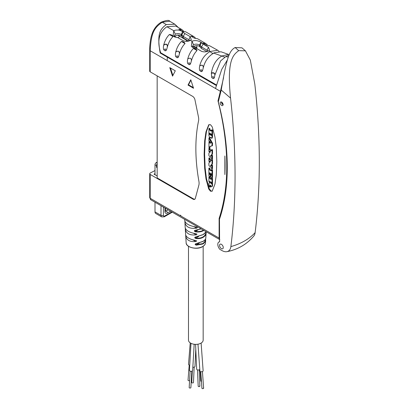 <?xml version="1.0" encoding="UTF-8"?>
<svg xmlns="http://www.w3.org/2000/svg" width="409" height="409" viewBox="0 0 409 409"><rect width="100%" height="100%" fill="white"/><g stroke="black" fill="none" stroke-linecap="round" stroke-linejoin="round"><path stroke-width="0.61" d="M157.163 167.654L156.442 167.235L156.442 165.573A1.697 0.982 120 0 1 157.163 163.886M155.001 211.882L161.003 215.349A3.395 1.963 -60 0 0 161.708 216.903L155.706 213.437A3.395 1.963 -60 0 1 155.001 211.882L155.001 202.215M155.001 174.725L155.001 164.74A1.697 0.982 -60 0 1 156.202 162.659L157.163 162.107M157.163 75.87L157.163 177.91L193.472 198.876A3.395 1.963 -120 0 0 194.914 199.152M157.163 166.821L156.442 167.235M178.355 27.521L174.847 24.238L166.299 24.576L162.204 22.209A1.697 0.982 -120 0 0 161.356 22.127C166.417 20.184 169.224 19.883 169.776 21.222L162.204 22.209C155.134 27.383 151.11 31.294 150.2 50.772L150.2 71.846L192.613 96.335A3.395 1.963 -120 0 1 194.935 99.73L198.462 116.969A10.189 5.884 -120 0 1 198.549 120.921A169.807 98.037 -120 0 0 198.907 181.294A10.189 5.884 -120 0 1 198.84 185.272L195.313 198.437A3.395 1.963 -120 0 1 194.694 199.321A3.395 1.963 -120 0 1 192.992 199.152L150.2 174.444L150.2 198.293L219.122 238.084L219.122 218.426A226.525 130.783 -120 0 0 217.992 100.911L220.374 91.289L220.988 91.013M150.2 71.846A1.697 0.982 180 0 1 149.699 71.151L149.699 50.077A1.697 0.982 0 0 0 150.2 50.772L215.517 88.482L150.2 50.772M221.208 90.026A135.844 78.431 60 0 1 220.707 92.178L218.329 101.826A222.45 128.431 60 0 1 219.48 219.244L219.602 241.831A5.092 2.94 -120 0 0 218.856 242.062A5.092 2.94 -120 0 0 219.873 249.357L221.882 250.518A12.827 7.408 -120 0 0 226.831 251.678A12.827 7.408 -120 0 0 230.875 246.612A676.777 390.738 -120 0 0 230.558 98.114L221.208 90.026C226.734 58.185 229.009 50.905 235.114 47.526L241.954 47.833L245.426 50.834L238.708 50.639C233.35 54.837 226.627 59.576 230.558 98.114M221.402 244.326A2.633 1.518 -120 0 0 220.088 244.193A2.633 1.518 -120 0 0 219.684 246.305A2.633 1.518 -120 0 0 221.402 248.621A2.633 1.518 -120 0 0 222.716 248.754A2.633 1.518 -120 0 0 223.12 246.642A2.633 1.518 -120 0 0 221.402 244.326M221.642 102.143A2.04 1.176 -120 0 0 220.625 102.04A2.04 1.176 -120 0 0 220.313 103.671A2.04 1.176 -120 0 0 221.642 105.466A2.04 1.176 -120 0 0 222.66 105.568A2.04 1.176 -120 0 0 222.971 103.937A2.04 1.176 -120 0 0 221.642 102.143M226.831 251.678C237.619 249.648 246.586 244.47 253.738 236.141A12.827 7.408 -120 0 0 255.129 232.609A676.777 390.738 -120 0 0 254.812 84.111L250.318 60.062L245.426 50.834M220.441 91.325L223.575 77.69M227.159 60.322L221.714 69.428L215.517 88.482L220.374 91.289M224.884 155.998A224.147 129.413 60 0 1 224.884 174.566L224.884 155.998M193.544 88.278L190.783 79.75L188.022 85.087L193.544 88.278M169.771 67.618L172.532 76.146L175.292 70.808L169.771 67.618M205.988 131.826L204.674 140.88L204.132 154.285L204.674 168.309L205.988 178.886L208.702 188.968L210.477 191.223L212.245 191.013L214.96 184.065L216.279 175.011L216.821 161.611L216.279 147.583L214.96 137.005L212.245 126.923L210.477 124.668L208.702 124.878L205.988 131.826L206.468 131.55L205.149 140.604L204.612 154.004L205.149 168.033L206.468 178.61L209.183 188.692L210.957 190.947L212.113 191.187M209.055 124.53L206.468 131.55M211.893 191.361L212.245 191.013M218.646 100.532L217.992 100.911M219.904 217.971L219.122 218.426M219.48 239.337A3.395 1.963 -60 0 1 219.122 238.084M155.001 173.615L154.04 174.168L157.163 175.972M219.822 239.638L150.901 199.848A3.395 1.963 120 0 1 150.2 198.293A1.697 0.982 180 0 1 149.699 197.598L149.699 173.753A1.697 0.982 0 0 1 150.2 173.058L155.001 170.563M149.699 173.753A1.697 0.982 0 0 0 150.2 174.444M216.249 85.476L160.17 53.001C156.77 33.39 160.154 29.249 166.299 24.576M183.554 31.156L181.995 29.652L175.844 26.053L166.877 26.738C158.989 32.347 156.913 41.012 160.645 52.725L160.17 53.001M190.415 40.327C188.155 41.575 185.742 41.703 183.181 40.716L177.828 37.618L174.735 37.004L173.063 35.864L173.738 30.701C176.601 29.571 179.551 29.872 182.598 31.605L184.868 33.553L190.221 36.652L191.284 39.678L190.415 40.327L192 41.243L191.34 46.432L193.002 47.567L196.09 48.165L201.448 51.263C203.989 52.224 206.407 52.066 208.702 50.788L210.114 51.493C211.361 53.001 212.562 53.543 213.718 53.129L224.904 57.158M160.645 52.725L216.392 84.914M213.692 78.528C213.968 76.636 213.293 76.243 211.668 77.357L212.639 78.446L213.692 78.528C214.188 78.293 214.577 77.143 214.858 75.082L220.645 60.885L225.722 56.657L228.242 56.999M211.668 77.357L211.376 72.935C212.936 64.612 216.519 58.942 222.123 55.921L228.503 54.407L220.967 51.779L214.561 52.669L213.718 53.129C208.401 56.217 204.919 61.105 203.278 67.802L203.247 67.92C202.746 70.195 202.22 71.422 201.673 71.601L200.696 71.478L199.802 70.501C199.27 69.627 199.234 68.098 199.704 65.905L199.735 65.793C201.376 59.366 204.837 54.601 210.114 51.493L217.639 50.235L209.515 45.711L206.392 45.123L202.792 43.037L205.926 43.62L197.542 38.737L194.387 38.165L190.788 36.079L193.953 36.646L185.579 31.754L182.378 31.202L178.779 29.111L181.995 29.652M197.026 50.532C194.505 53.078 192.624 56.529 191.381 60.89L191.376 60.91C190.834 63.165 190.282 64.407 189.71 64.642L188.713 64.53L187.818 63.553C187.276 62.679 187.261 61.115 187.767 58.855L187.772 58.835C189.004 54.453 190.891 50.992 193.421 48.446C195.236 48.477 196.438 49.172 197.026 50.532L193.421 48.446M185.016 43.574C182.491 46.099 180.614 49.525 179.393 53.845L179.357 53.988C178.83 56.237 178.273 57.48 177.695 57.715L176.714 57.592L175.844 56.667C175.292 55.859 175.246 54.32 175.712 52.05L175.747 51.907C176.964 47.5 178.856 44.029 181.417 41.488C183.273 41.549 184.474 42.245 185.016 43.574L181.417 41.488M173.012 36.611C170.471 39.111 168.6 42.51 167.393 46.81L167.322 47.071C166.811 49.315 166.264 50.552 165.686 50.782L164.704 50.66L163.851 49.775C163.298 49.024 163.232 47.516 163.646 45.256L163.712 44.995C164.909 40.542 166.811 37.05 169.408 34.52C171.294 34.612 172.496 35.307 173.012 36.611L169.408 34.52M174.147 36.667L174.05 36.084L175.292 34.162C177.296 33.349 179.295 33.461 181.294 34.504L181.78 34.791L183.339 32.04M225.722 56.657L228.938 55.271M229.214 54.658L228.503 54.407M219.122 51.396L217.639 50.235M192.404 47.219L192.302 46.606L193.544 44.683C195.548 43.86 197.547 43.983 199.546 45.046L200.834 42.188L201.576 42.613L203.104 44.116L208.457 47.214L209.582 50.133L208.702 50.788M200.834 42.188C197.731 40.445 194.786 40.128 192 41.243L193.544 44.683M207.501 45.102L205.926 43.62M195.522 38.134L193.953 36.646M188.861 40.987L188.861 39.673L183.247 36.432L181.78 34.791L181.78 36.145L183.247 37.965L183.247 36.432L184.868 33.553M190.221 36.652L188.861 39.673L189.735 40.665M174.306 36.759A4.243 2.449 180 0 1 181.299 35.869L181.78 36.145M183.247 37.965L188.61 41.058M192.552 47.306A4.243 2.449 180 0 1 199.546 46.406L201.499 48.502L206.801 51.565M174.663 36.335L176.376 37.321M177.695 35.174L185.834 39.872L187.317 41.324M196.847 48.104A2.377 1.37 0 0 0 194.086 46.994L193.314 46.549M201.775 51.432L196.847 48.589L196.847 45.69M185.834 39.458L185.834 39.872M194.086 46.994L194.086 46.14M177.792 37.613L179.858 36.421M196.305 48.293L196.305 47.449L195.323 48.011M207.112 51.468L207.112 50.205L207.976 51.151M199.546 46.406L199.546 45.046L200.037 45.343L201.576 42.613M208.457 47.214L207.112 50.205L201.499 46.963L200.037 45.343M201.499 48.502L201.499 46.963L203.104 44.116M200.027 46.682L200.027 45.327M190.911 80.149L188.503 84.811L193.324 87.592M188.022 85.087L188.503 84.811M170.471 68.022L172.884 75.466M212.046 138.196L212.527 137.01L212.527 130.287L211.995 129.725L211.08 131.095L209.909 130.42L209.505 129.029L208.917 128.692L208.917 135.604L209.669 137.634L210.609 137.24L211.714 138.39L212.046 137.286L212.046 130.563L211.422 130.205M210.149 137.358L210.763 137.204L210.149 137.358M211.422 130.742L210.39 130.144L209.485 128.221L208.917 128.692M209.71 147.588L209.986 146.826L209.505 147.102L210.057 146.402L211.821 145.972L212.598 145.205L212.302 145.696L212.598 143.477L209.485 137.496M209.986 146.826L210.538 146.12M210.057 142.342L209.526 141.775L208.953 142.255L208.953 147.383L209.505 147.705L209.505 147.102M210.17 139.28L209.689 139.556L209.541 138.273L208.953 137.935L208.953 141.12L209.469 141.765L210.093 140.967M211.417 155.834L211.054 155.282L212.23 154.392L212.527 153.457L212.527 149.996L212.02 149.464L211.013 150.757L209.725 149.97L209.393 148.421L208.917 148.273L208.917 151.565L209.541 151.954L209.883 151.207L210.471 151.831L209.06 152.864L208.881 153.411L208.881 155.497L209.331 156.248L210.916 157.163L211.417 158.544L212.046 158.902L212.046 155.87L211.417 155.497L211.116 156.212L210.574 155.558L211.75 154.668L212.046 153.733L212.046 150.272L211.453 149.934M212.21 158.804L212.527 158.626L212.527 155.594L211.99 155.031L211.417 155.497M209.735 151.841L210.022 151.289M211.453 150.456L210.206 149.694L209.873 148.145L209.076 148.181M208.917 148.273L209.393 148.421L209.873 148.145L209.398 147.997M211.417 165.676L211.054 165.124L212.23 164.234L212.527 163.298L212.527 159.837L212.02 159.305L211.013 160.599L209.725 159.812L209.393 158.263L208.917 158.114L208.917 161.407L209.541 161.795L209.883 161.049L210.471 161.673L209.06 162.705L208.881 163.252L208.881 165.338L209.331 166.09L210.916 167.005L211.417 168.385L212.046 168.743L212.046 165.717L211.417 165.338L211.116 166.054L210.574 165.4L211.75 164.51L212.046 163.574L212.046 160.113L211.453 159.776M212.21 168.646L212.527 168.467L212.527 165.435L211.99 164.873L211.417 165.338M209.735 161.683L210.022 161.131M211.453 160.302L210.206 159.536L209.873 157.986L209.076 158.022M208.917 158.114L209.393 158.263L209.873 157.986L209.398 157.838M211.013 174.29L211.346 173.789M210.906 175.343L210.241 174.51L210.022 172.869M210.942 176.213L210.533 176.55M211.422 170.435L210.323 169.801L209.449 167.838L208.881 168.303L208.881 175.798L210.052 176.826L210.461 176.489L210.425 175.619L209.541 174.132L209.541 172.849L209.981 172.833L210.206 173.999L210.865 174.377L210.942 173.493M211.381 175.17L210.609 175.573L210.609 176.806L211.678 177.808L212.527 177.327L212.159 177.532L212.527 177.327L212.527 169.945L211.995 169.382L211.514 169.663L211.136 170.824L209.843 170.078L209.469 168.646L208.881 168.303M210.318 185.267L210.599 186.887L209.883 187.143L209.837 185.543L210.349 185.287L210.978 186.499L211.601 186.816L212.486 186.034L212.527 178.544L211.995 177.987L211.08 179.357L209.909 178.682L209.505 177.291L208.917 176.949L208.917 181.765L209.612 182.169L209.705 181.356M210.206 182.608L209.541 182.695M209.745 182.097L210.093 181.56M211.422 178.999L210.39 178.401L209.909 176.744M210.39 130.144L209.909 130.42M211.422 130.926L211.08 131.095L211.422 130.9M209.669 137.634L210.625 137.281M211.422 135.425L210.758 135.042L210.758 133.901L211.422 134.285L211.325 135.64M210.206 134.832L209.541 134.449L209.541 133.196L210.206 133.579L210.108 135.047M211.903 135.149L211.238 134.766L211.238 133.835M210.686 134.556L210.022 134.172L210.022 133.135M209.52 137.465L208.953 137.935M211.821 145.972L212.118 143.753L211.801 142.797L209.689 139.556M209.904 147.608L209.423 147.884L209.986 147.429M209.173 141.642L209.95 141.376L209.986 143.196L208.953 142.255M210.625 142.419L211.013 142.874L210.717 143.17L210.717 142.496M211.064 142.971L210.717 143.17M212.527 153.457L212.046 153.733M211.934 154.648L211.453 154.924M211.054 155.282L210.574 155.558M211.417 156.039L211.116 156.212L211.417 155.998M212.429 158.83L212.046 158.902L212.527 158.626M210.512 151.811L210.4 151.509M209.853 151.192L209.541 151.376L209.883 151.207M210.022 151.678L209.541 151.954L209.929 151.851M210.022 149.331L209.541 149.612M211.453 150.502L211.013 150.757L211.453 150.481M212.527 163.298L212.046 163.574M211.934 164.49L211.453 164.766M211.054 165.124L210.574 165.4M211.417 165.88L211.116 166.054L211.417 165.839M212.429 168.672L212.046 168.743L212.527 168.467M210.512 161.652L210.4 161.351M209.853 161.034L209.541 161.218L209.883 161.049M210.022 161.519L209.541 161.795L209.929 161.693M210.022 159.173L209.541 159.454M211.453 160.343L211.013 160.599L211.453 160.323M211.126 173.513L210.865 173.661L211.381 173.958L211.381 175.41L210.609 175.573M211.248 174.316L210.865 174.377L211.346 174.101M210.241 174.51L209.761 174.791M210.052 176.826L210.609 176.402M210.323 169.801L209.843 170.078M211.422 170.671L211.136 170.824L211.422 170.66M211.678 177.808L212.046 177.603L212.046 170.226L211.422 169.863M211.381 175.41L211.116 175.563L211.381 175.41M210.425 186.136L209.945 186.412M210.17 182.588L209.393 182.782L208.846 183.672L209.209 186.412L209.883 187.143M210.206 182.583L209.689 182.864L210.206 182.583L210.206 181.887L209.612 181.545L209.909 181.376M209.991 182.117L209.612 182.169L210.093 181.893M209.485 176.483L208.917 176.949M210.39 178.401L209.909 178.682M211.422 179.188L211.08 179.357L211.422 179.157M212.527 185.824L212.046 186.105L212.046 178.825L211.422 178.467M211.601 186.816L212.046 186.105M209.781 185.563L210.574 185.456M211.105 182.005L210.829 182.169L211.381 182.486L211.381 183.646L210.829 183.329L210.911 181.985M211.862 183.37L211.31 183.048L211.31 182.23M221.525 102.081A2.04 1.176 -120 0 0 222.961 104.704A2.04 1.176 -120 0 0 223.079 104.765M155.267 74.77L156.586 75.532M196.248 243.708L202.91 241.371C204.725 240.313 205.686 239.209 205.804 238.069L205.804 238.058C205.691 239.275 204.704 240.42 202.844 241.514L196.202 243.611C194.75 244.101 194.786 244.618 196.31 245.16L202.792 244.015C204.546 242.982 205.517 241.555 205.701 239.735L205.517 242.736A9.693 5.598 180 0 1 202.68 246.494A9.693 5.598 180 0 1 192.276 247.747A9.693 5.598 180 0 1 186.136 242.736L185.916 239.158M206.095 231.714L203.222 234.521L195.747 236.934C194.357 237.389 194.393 237.905 195.85 238.483C198.687 238.846 201.105 238.467 203.094 237.348C205.042 236.192 206.059 234.592 206.141 232.537L205.926 235.845M201.085 228.82L195.318 230.241C193.978 230.671 194.009 231.187 195.415 231.791C198.544 232.281 201.202 231.908 203.396 230.681L203.835 230.41M205.931 235.932L205.804 238.058M195.722 243.907L196.356 244.715L202.613 243.631C204.306 242.634 205.246 241.249 205.425 239.48L205.701 239.735M204.163 240.533L202.905 241.422M199.301 243.018L196.356 244.715L196.31 245.16M185.926 239.045L185.717 235.973C186.524 240.17 189.894 242.031 195.819 241.55L192.966 239.904M185.502 232.46L185.292 229.117C186.197 233.621 189.848 235.538 196.243 234.863L193.559 233.314M185.083 225.216L185.113 225.65M184.894 221.376L185.103 225.763M202.91 241.371L196.202 243.611M184.868 222.261C185.875 227.067 189.802 229.035 196.647 228.166L194.101 226.693M196.647 228.166C197.537 227.757 197.557 227.414 196.709 227.128L197.097 227.246M196.709 227.128C189.704 225.988 185.727 223.876 184.776 220.799L184.684 219.352M185.43 228.621L185.292 229.117M196.243 234.863C197.158 234.469 197.179 234.122 196.305 233.83L196.703 233.953M196.305 233.83C189.761 232.68 186.064 230.666 185.211 227.793L185.072 225.569M185.287 228.539L185.297 228.268M186.023 235.896L185.717 235.973M195.819 241.55C196.77 241.177 196.795 240.835 195.885 240.518L196.294 240.65M195.885 240.518C189.812 239.367 186.397 237.455 185.645 234.781L185.64 234.602M185.706 235.712L185.706 235.175M203.161 246.29L203.161 340.13A7.336 4.233 180 0 1 198.636 344.046A7.336 4.233 180 0 1 190.64 343.125A7.336 4.233 180 0 1 188.493 340.13L188.493 246.29M199.791 369.368A1.616 0.879 177.5 0 1 199.423 369.69A1.616 0.879 177.5 0 1 197.685 369.94A1.616 0.879 177.5 0 1 196.673 369.174L195.574 344.363M199.638 385.805A0.849 0.465 177.5 0 1 199.889 386.116A0.849 0.465 177.5 0 1 199.372 386.571A0.849 0.465 177.5 0 1 198.437 386.5A0.849 0.465 177.5 0 1 198.191 386.188L197.47 369.889M201.116 343.064L203.13 370.789A1.616 0.849 175.8 0 1 202.659 371.444A1.616 0.849 175.8 0 1 200.931 371.725A1.616 0.849 175.8 0 1 199.914 371.019L197.966 344.184M203.375 387.855A0.849 0.445 175.8 0 1 203.626 388.141A0.849 0.445 175.8 0 1 203.115 388.596A0.849 0.445 175.8 0 1 202.179 388.55A0.849 0.445 175.8 0 1 201.928 388.264L200.727 371.684M201.433 381.418A0.849 0.521 176.4 0 1 201.029 381.295A0.849 0.521 176.4 0 1 200.783 380.953L200.185 371.449M195.783 349.092L194.981 366.341A1.616 0.976 -177.3 0 1 194.51 366.991A1.616 0.976 -177.3 0 1 192.833 367.175M192.296 371.009L191.765 382.405A0.849 0.516 2.7 0 0 192.015 382.788A0.849 0.516 2.7 0 0 192.93 382.931A0.849 0.516 2.7 0 0 193.462 382.481L194.178 367.134M189.715 365.283A1.616 1.007 -175.5 0 1 188.523 364.199L190.216 342.86M189.219 365.114L188.028 380.109A0.849 0.532 4.5 0 0 188.273 380.523A0.849 0.532 4.5 0 0 189.587 380.498M190.998 343.32L189.418 370.329A1.616 0.864 3.3 0 0 189.894 370.989A1.616 0.864 3.3 0 0 191.622 371.254A1.616 0.864 3.3 0 0 192.639 370.518L194.178 344.255M190.139 371.106L189.178 387.553A0.849 0.455 3.3 0 0 189.423 387.901A0.849 0.455 3.3 0 0 190.338 388.039A0.849 0.455 3.3 0 0 190.87 387.65L191.836 371.208M201.167 228.866L195.318 230.241M195.354 230.344L194.914 230.507L195.492 231.351C198.518 231.837 201.095 231.484 203.217 230.298L203.426 230.17M198.043 229.878L195.492 231.351L195.415 231.791M194.914 230.507L201.202 228.887M206.105 231.719L203.15 234.664L195.747 236.934M204.531 233.641L203.212 234.572M195.778 237.031L195.313 237.21L195.911 238.038C198.656 238.406 200.993 238.043 202.915 236.964C204.802 235.85 205.783 234.291 205.865 232.292L205.896 232.179M205.814 232.322L206.131 232.787M198.631 236.474L195.911 238.038L195.85 238.483M195.313 237.21L203.222 234.521M205.129 239.648L205.569 238.953M155.001 164.74L156.442 165.573M161.708 216.903L164.254 216.816A1.697 0.982 -120 0 0 164.607 216.039A1.697 0.982 -60 0 1 163.406 215.349A1.697 0.982 0 0 1 161.003 215.349L161.003 205.681M156.202 162.659L157.163 163.217M163.406 215.349L163.406 207.066M171.78 211.903L164.607 216.039M170.579 211.208L167.368 213.058A3.395 1.963 -60 0 1 164.97 211.673L164.97 208.902A3.395 1.963 -60 0 1 165.072 208.028M149.704 50.056A1.697 0.982 0 0 0 149.699 50.077C149.602 44.959 150.65 37.843 151.662 35.133C152.705 31.268 155.568 25.522 161.356 22.127L161.356 22.127M255.129 232.609A61.13 39.637 -173 0 1 230.875 246.612M192.992 199.152L193.472 198.876M167.342 57.112L167.204 60.573M166.877 26.738L173.738 30.701L175.292 34.162M181.299 35.869L181.294 34.504L182.598 31.605M214.919 74.663C214.807 72.991 213.626 72.413 211.376 72.935M214.858 75.082C214.761 73.237 213.58 72.649 211.315 73.323M203.278 67.802C203.401 65.236 202.22 64.566 199.735 65.793M203.247 67.92C203.375 65.312 202.194 64.642 199.704 65.905M201.673 71.601C202.031 69.642 201.407 69.274 199.802 70.501M191.381 60.89C191.473 58.252 190.272 57.567 187.772 58.835M191.376 60.91C191.468 58.267 190.267 57.582 187.767 58.855M189.71 64.642C190.047 62.689 189.413 62.326 187.818 63.553M179.393 53.845C179.439 51.115 178.222 50.465 175.747 51.907M179.357 53.988C179.408 51.212 178.191 50.563 175.712 52.05M177.695 57.715C178.012 55.742 177.394 55.394 175.844 56.667M167.393 46.81C167.491 44.029 166.264 43.42 163.712 44.995M167.322 47.071C167.424 44.208 166.197 43.605 163.646 45.256M165.686 50.782C165.998 48.794 165.384 48.456 163.851 49.775M204.674 140.88L205.149 140.604M208.702 188.968L209.183 188.692M205.988 178.886L206.468 178.61M204.674 168.309L205.149 168.033M212.527 130.287L212.046 130.563M212.527 137.01L212.046 137.286M209.986 128.753L209.505 129.029M209.986 129.474L209.505 129.75M211.238 134.766L210.758 135.042M210.022 134.172L209.541 134.449M210.022 137.997L209.541 138.273M210.022 138.636L209.541 138.912M212.281 142.516L211.801 142.797M212.598 143.477L212.118 143.753M212.302 145.696L211.985 145.88M209.986 142.383L209.577 142.618M209.986 142.721L209.577 142.956M210.865 142.68L210.497 142.894M212.527 149.996L212.046 150.272M212.23 154.392L211.75 154.668M211.197 155.706L210.722 155.987M212.527 155.594L212.046 155.87M210.022 148.625L209.541 148.902M210.206 149.694L209.725 149.97M210.563 149.945L210.083 150.221M212.527 159.837L212.046 160.113M212.23 164.234L211.75 164.51M211.197 165.548L210.722 165.829M212.527 165.435L212.046 165.717M210.022 158.467L209.541 158.743M210.206 159.536L209.725 159.812M210.563 159.786L210.083 160.062M210.022 173.856L209.541 174.132M210.512 174.74L210.032 175.016M209.95 168.37L209.469 168.646M210.022 169.372L209.541 169.648M212.527 169.945L212.046 170.226M210.318 185.988L209.837 186.264M210.114 182.557L209.633 182.833M209.986 177.015L209.505 177.291M209.986 177.731L209.505 178.012M212.527 178.544L212.046 178.825M212.486 186.034L212.005 186.31M212.082 186.54L211.657 186.785M211.31 183.048L210.829 183.329M235.114 47.526L238.708 50.639M164.97 211.673A1.697 0.982 0 0 0 165.466 210.978L165.318 211.064M167.368 213.058A1.697 0.982 -120 0 0 166.166 210.978A1.697 0.982 -60 0 1 165.471 211.126M164.97 208.902A1.697 0.982 -0 0 0 165.461 208.253M168.176 209.822L166.166 210.978L165.466 210.574M202.613 243.631L202.792 244.015M202.189 246.76A9.356 5.404 180 0 1 189.459 246.76M203.217 230.298L203.396 230.681M202.915 236.964L203.094 237.348M174.847 24.238L169.776 21.222M219.48 241.699L218.856 242.062M150.901 199.848L149.699 197.598M210.124 137.654L210.604 137.378M211.908 145.941L212.389 145.66M209.434 141.795L209.914 141.519M208.979 148.201L209.459 147.925M208.979 158.043L209.459 157.767M210.793 176.54L210.313 176.816M212.419 177.557L211.939 177.838M211.167 175.134L210.686 175.41M210.17 185.42L210.65 185.139M221.79 102.056L221.739 102.521L223.232 104.551M164.254 216.816L172.276 212.189M165.466 208.207L165.466 210.978M180.844 215.431L180.579 215.134M185.497 232.419L185.645 234.781M186.136 242.736C185.804 247.363 197.041 250.226 202.613 246.637C204.449 245.528 205.415 244.224 205.517 242.736M199.889 386.116L199.163 369.813M203.626 388.141L202.419 371.561M205.763 235.707L206.013 234.74"/></g></svg>
